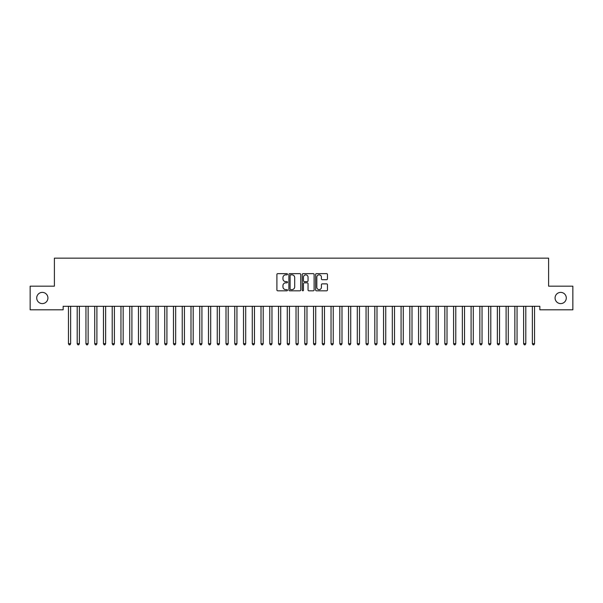 <?xml version="1.0" encoding="UTF-8"?>
<svg xmlns="http://www.w3.org/2000/svg" width="603" height="603" viewBox="0 0 603 603"><rect width="100%" height="100%" fill="white"/><g stroke="black" fill="none" stroke-linecap="round" stroke-linejoin="round"><path stroke-width="0.9" d="M287.495 274.244A0.603 0.603 0 0 0 286.892 273.641L277.764 273.641A0.859 0.859 0 0 0 276.905 274.501L276.905 289.968A0.859 0.859 0 0 0 277.764 290.827L286.892 290.827A0.603 0.603 0 0 0 287.495 290.224A0.603 0.603 0 0 0 286.892 289.621L285.709 289.621A2.751 2.751 0 0 1 282.965 286.877L282.965 285.588A2.751 2.751 0 0 1 285.709 282.837L286.892 282.837A0.603 0.603 0 0 0 287.495 282.234A0.603 0.603 0 0 0 286.892 281.631L285.709 281.631A2.751 2.751 0 0 1 282.965 278.88L282.965 277.591A2.751 2.751 0 0 1 285.709 274.847L286.892 274.847A0.603 0.603 0 0 0 287.495 274.244M555.084 297.988A5.6 5.6 0 0 0 560.684 303.595A5.6 5.6 0 0 0 566.285 297.988A5.6 5.6 0 0 0 560.684 292.387A5.6 5.6 0 0 0 555.084 297.988M36.715 297.988A5.6 5.6 0 0 0 42.316 303.595A5.6 5.6 0 0 0 47.916 297.988A5.6 5.6 0 0 0 42.316 292.387A5.6 5.6 0 0 0 36.715 297.988M326.607 279.702A0.859 0.859 0 0 0 327.467 278.842L327.467 274.501A0.859 0.859 0 0 0 326.607 273.641L316.469 273.641A0.859 0.859 0 0 0 315.61 274.501L315.61 289.968A0.859 0.859 0 0 0 316.469 290.827L326.607 290.827A0.859 0.859 0 0 0 327.467 289.968L327.467 284.729A0.859 0.859 0 0 0 326.607 283.87L322.273 283.87A0.859 0.859 0 0 0 321.414 284.729L321.414 287.322A2.299 2.299 0 0 1 319.115 289.621A2.299 2.299 0 0 1 316.816 287.322L316.816 277.146A2.299 2.299 0 0 1 319.115 274.847A2.299 2.299 0 0 1 321.414 277.146L321.414 278.842A0.859 0.859 0 0 0 322.273 279.702L326.607 279.702M539.851 306.309L63.149 306.309L63.149 309.806L30.15 309.806L30.15 286.176L54.398 286.176L54.398 258.159L548.602 258.159L548.602 286.176L572.85 286.176L572.85 309.806L539.851 309.806L539.851 306.309M300.746 274.501A0.859 0.859 0 0 0 299.887 273.641L289.749 273.641A0.859 0.859 0 0 0 288.89 274.501L288.89 289.968A0.859 0.859 0 0 0 289.749 290.827L299.887 290.827A0.859 0.859 0 0 0 300.746 289.968L300.746 274.501M303.113 273.641L313.251 273.641A0.859 0.859 0 0 1 314.11 274.501L314.11 289.968A0.859 0.859 0 0 1 313.251 290.827L308.909 290.827A0.859 0.859 0 0 1 308.05 289.968L308.05 283.696A0.859 0.859 0 0 0 307.191 282.837L304.311 282.837A0.859 0.859 0 0 0 303.452 283.696L303.452 290.224A0.603 0.603 0 0 1 302.857 290.827A0.603 0.603 0 0 1 302.254 290.224L302.254 274.501A0.859 0.859 0 0 1 303.113 273.641M290.699 274.847A0.603 0.603 0 0 0 290.096 275.443L290.096 289.025A0.603 0.603 0 0 0 290.699 289.621L291.942 289.621A2.751 2.751 0 0 0 294.694 286.877L294.694 277.591A2.751 2.751 0 0 0 291.942 274.847L290.699 274.847M308.05 277.184A2.299 2.299 0 0 0 305.751 274.885A2.299 2.299 0 0 0 303.452 277.184L303.452 280.772A0.859 0.859 0 0 0 304.311 281.631L307.191 281.631A0.859 0.859 0 0 0 308.05 280.772L308.05 277.184M68.327 306.309L68.38 306.437A0.874 0.874 0 0 1 68.448 306.761L68.448 343.702L70.634 343.702L70.634 306.761A0.874 0.874 0 0 1 70.694 306.437L70.747 306.309M70.634 343.702L69.978 344.841L69.104 344.841L68.448 343.702M77.086 306.309L77.139 306.437A0.874 0.874 0 0 1 77.199 306.761L77.199 343.702L79.385 343.702L79.385 306.761A0.874 0.874 0 0 1 79.453 306.437L79.506 306.309M79.385 343.702L78.729 344.841L77.855 344.841L77.199 343.702M85.837 306.309L85.89 306.437A0.874 0.874 0 0 1 85.95 306.761L85.95 343.702L88.144 343.702L88.144 306.761A0.874 0.874 0 0 1 88.204 306.437L88.257 306.309M88.144 343.702L87.48 344.841L86.606 344.841L85.95 343.702M94.588 306.309L94.641 306.437A0.874 0.874 0 0 1 94.709 306.761L94.709 343.702L96.895 343.702L96.895 306.761A0.874 0.874 0 0 1 96.955 306.437L97.008 306.309M96.895 343.702L96.239 344.841L95.364 344.841L94.709 343.702M103.347 306.309L103.392 306.437A0.874 0.874 0 0 1 103.46 306.761L103.46 343.702L105.646 343.702L105.646 306.761A0.874 0.874 0 0 1 105.713 306.437L105.759 306.309M105.646 343.702L104.99 344.841L104.115 344.841L103.46 343.702M112.098 306.309L112.15 306.437A0.874 0.874 0 0 1 112.211 306.761L112.211 343.702L114.397 343.702L114.397 306.761A0.874 0.874 0 0 1 114.464 306.437L114.517 306.309M114.397 343.702L113.741 344.841L112.867 344.841L112.211 343.702M120.849 306.309L120.902 306.437A0.874 0.874 0 0 1 120.962 306.761L120.962 343.702L123.155 343.702L123.155 306.761A0.874 0.874 0 0 1 123.216 306.437L123.268 306.309M123.155 343.702L122.499 344.841L121.618 344.841L120.962 343.702M129.6 306.309L129.653 306.437A0.874 0.874 0 0 1 129.72 306.761L129.72 343.702L131.906 343.702L131.906 306.761A0.874 0.874 0 0 1 131.967 306.437L132.019 306.309M131.906 343.702L131.25 344.841L130.376 344.841L129.72 343.702M138.358 306.309L138.411 306.437A0.874 0.874 0 0 1 138.471 306.761L138.471 343.702L140.657 343.702L140.657 306.761A0.874 0.874 0 0 1 140.725 306.437L140.778 306.309M140.657 343.702L140.002 344.841L139.127 344.841L138.471 343.702M147.109 306.309L147.162 306.437A0.874 0.874 0 0 1 147.222 306.761L147.222 343.702L149.416 343.702L149.416 306.761A0.874 0.874 0 0 1 149.476 306.437L149.529 306.309M149.416 343.702L148.753 344.841L147.878 344.841L147.222 343.702M155.86 306.309L155.913 306.437A0.874 0.874 0 0 1 155.981 306.761L155.981 343.702L158.167 343.702L158.167 306.761A0.874 0.874 0 0 1 158.227 306.437L158.28 306.309M158.167 343.702L157.511 344.841L156.637 344.841L155.981 343.702M164.619 306.309L164.664 306.437A0.874 0.874 0 0 1 164.732 306.761L164.732 343.702L166.918 343.702L166.918 306.761A0.874 0.874 0 0 1 166.986 306.437L167.031 306.309M166.918 343.702L166.262 344.841L165.388 344.841L164.732 343.702M173.37 306.309L173.423 306.437A0.874 0.874 0 0 1 173.483 306.761L173.483 343.702L175.669 343.702L175.669 306.761A0.874 0.874 0 0 1 175.737 306.437L175.79 306.309M175.669 343.702L175.013 344.841L174.139 344.841L173.483 343.702M182.121 306.309L182.174 306.437A0.874 0.874 0 0 1 182.234 306.761L182.234 343.702L184.428 343.702L184.428 306.761A0.874 0.874 0 0 1 184.488 306.437L184.541 306.309M184.428 343.702L183.772 344.841L182.897 344.841L182.234 343.702M190.872 306.309L190.925 306.437A0.874 0.874 0 0 1 190.993 306.761L190.993 343.702L193.179 343.702L193.179 306.761A0.874 0.874 0 0 1 193.239 306.437L193.292 306.309M193.179 343.702L192.523 344.841L191.648 344.841L190.993 343.702M199.631 306.309L199.683 306.437A0.874 0.874 0 0 1 199.744 306.761L199.744 343.702L201.93 343.702L201.93 306.761A0.874 0.874 0 0 1 201.997 306.437L202.05 306.309M201.93 343.702L201.274 344.841L200.4 344.841L199.744 343.702M208.382 306.309L208.434 306.437A0.874 0.874 0 0 1 208.495 306.761L208.495 343.702L210.688 343.702L210.688 306.761A0.874 0.874 0 0 1 210.749 306.437L210.801 306.309M210.688 343.702L210.032 344.841L209.151 344.841L208.495 343.702M217.133 306.309L217.186 306.437A0.874 0.874 0 0 1 217.253 306.761L217.253 343.702L219.439 343.702L219.439 306.761A0.874 0.874 0 0 1 219.5 306.437L219.552 306.309M219.439 343.702L218.783 344.841L217.909 344.841L217.253 343.702M225.891 306.309L225.937 306.437A0.874 0.874 0 0 1 226.004 306.761L226.004 343.702L228.19 343.702L228.19 306.761A0.874 0.874 0 0 1 228.258 306.437L228.303 306.309M228.19 343.702L227.535 344.841L226.66 344.841L226.004 343.702M234.642 306.309L234.695 306.437A0.874 0.874 0 0 1 234.755 306.761L234.755 343.702L236.941 343.702L236.941 306.761A0.874 0.874 0 0 1 237.009 306.437L237.062 306.309M236.941 343.702L236.286 344.841L235.411 344.841L234.755 343.702M243.393 306.309L243.446 306.437A0.874 0.874 0 0 1 243.506 306.761L243.506 343.702L245.7 343.702L245.7 306.761A0.874 0.874 0 0 1 245.76 306.437L245.813 306.309M245.7 343.702L245.044 344.841L244.17 344.841L243.506 343.702M252.144 306.309L252.197 306.437A0.874 0.874 0 0 1 252.265 306.761L252.265 343.702L254.451 343.702L254.451 306.761A0.874 0.874 0 0 1 254.511 306.437L254.564 306.309M254.451 343.702L253.795 344.841L252.921 344.841L252.265 343.702M260.903 306.309L260.956 306.437A0.874 0.874 0 0 1 261.016 306.761L261.016 343.702L263.202 343.702L263.202 306.761A0.874 0.874 0 0 1 263.27 306.437L263.323 306.309M263.202 343.702L262.546 344.841L261.672 344.841L261.016 343.702M269.654 306.309L269.707 306.437A0.874 0.874 0 0 1 269.767 306.761L269.767 343.702L271.961 343.702L271.961 306.761A0.874 0.874 0 0 1 272.021 306.437L272.074 306.309M271.961 343.702L271.305 344.841L270.423 344.841L269.767 343.702M278.405 306.309L278.458 306.437A0.874 0.874 0 0 1 278.526 306.761L278.526 343.702L280.712 343.702L280.712 306.761A0.874 0.874 0 0 1 280.772 306.437L280.825 306.309M280.712 343.702L280.056 344.841L279.181 344.841L278.526 343.702M287.164 306.309L287.216 306.437A0.874 0.874 0 0 1 287.277 306.761L287.277 343.702L289.463 343.702L289.463 306.761A0.874 0.874 0 0 1 289.53 306.437L289.576 306.309M289.463 343.702L288.807 344.841L287.933 344.841L287.277 343.702M295.915 306.309L295.967 306.437A0.874 0.874 0 0 1 296.028 306.761L296.028 343.702L298.221 343.702L298.221 306.761A0.874 0.874 0 0 1 298.281 306.437L298.334 306.309M298.221 343.702L297.558 344.841L296.684 344.841L296.028 343.702M304.666 306.309L304.719 306.437A0.874 0.874 0 0 1 304.779 306.761L304.779 343.702L306.972 343.702L306.972 306.761A0.874 0.874 0 0 1 307.033 306.437L307.085 306.309M306.972 343.702L306.316 344.841L305.442 344.841L304.779 343.702M313.424 306.309L313.47 306.437A0.874 0.874 0 0 1 313.537 306.761L313.537 343.702L315.723 343.702L315.723 306.761A0.874 0.874 0 0 1 315.784 306.437L315.836 306.309M315.723 343.702L315.067 344.841L314.193 344.841L313.537 343.702M322.175 306.309L322.228 306.437A0.874 0.874 0 0 1 322.288 306.761L322.288 343.702L324.474 343.702L324.474 306.761A0.874 0.874 0 0 1 324.542 306.437L324.595 306.309M324.474 343.702L323.819 344.841L322.944 344.841L322.288 343.702M330.926 306.309L330.979 306.437A0.874 0.874 0 0 1 331.039 306.761L331.039 343.702L333.233 343.702L333.233 306.761A0.874 0.874 0 0 1 333.293 306.437L333.346 306.309M333.233 343.702L332.577 344.841L331.695 344.841L331.039 343.702M339.677 306.309L339.73 306.437A0.874 0.874 0 0 1 339.798 306.761L339.798 343.702L341.984 343.702L341.984 306.761A0.874 0.874 0 0 1 342.044 306.437L342.097 306.309M341.984 343.702L341.328 344.841L340.454 344.841L339.798 343.702M348.436 306.309L348.489 306.437A0.874 0.874 0 0 1 348.549 306.761L348.549 343.702L350.735 343.702L350.735 306.761A0.874 0.874 0 0 1 350.803 306.437L350.856 306.309M350.735 343.702L350.079 344.841L349.205 344.841L348.549 343.702M357.187 306.309L357.24 306.437A0.874 0.874 0 0 1 357.3 306.761L357.3 343.702L359.494 343.702L359.494 306.761A0.874 0.874 0 0 1 359.554 306.437L359.607 306.309M359.494 343.702L358.83 344.841L357.956 344.841L357.3 343.702M365.938 306.309L365.991 306.437A0.874 0.874 0 0 1 366.059 306.761L366.059 343.702L368.245 343.702L368.245 306.761A0.874 0.874 0 0 1 368.305 306.437L368.358 306.309M368.245 343.702L367.589 344.841L366.714 344.841L366.059 343.702M374.697 306.309L374.742 306.437A0.874 0.874 0 0 1 374.81 306.761L374.81 343.702L376.996 343.702L376.996 306.761A0.874 0.874 0 0 1 377.063 306.437L377.109 306.309M376.996 343.702L376.34 344.841L375.465 344.841L374.81 343.702M383.448 306.309L383.5 306.437A0.874 0.874 0 0 1 383.561 306.761L383.561 343.702L385.747 343.702L385.747 306.761A0.874 0.874 0 0 1 385.814 306.437L385.867 306.309M385.747 343.702L385.091 344.841L384.217 344.841L383.561 343.702M392.199 306.309L392.252 306.437A0.874 0.874 0 0 1 392.312 306.761L392.312 343.702L394.505 343.702L394.505 306.761A0.874 0.874 0 0 1 394.566 306.437L394.618 306.309M394.505 343.702L393.849 344.841L392.968 344.841L392.312 343.702M400.95 306.309L401.003 306.437A0.874 0.874 0 0 1 401.07 306.761L401.07 343.702L403.256 343.702L403.256 306.761A0.874 0.874 0 0 1 403.317 306.437L403.369 306.309M403.256 343.702L402.6 344.841L401.726 344.841L401.07 343.702M409.708 306.309L409.761 306.437A0.874 0.874 0 0 1 409.821 306.761L409.821 343.702L412.007 343.702L412.007 306.761A0.874 0.874 0 0 1 412.075 306.437L412.128 306.309M412.007 343.702L411.352 344.841L410.477 344.841L409.821 343.702M418.459 306.309L418.512 306.437A0.874 0.874 0 0 1 418.572 306.761L418.572 343.702L420.766 343.702L420.766 306.761A0.874 0.874 0 0 1 420.826 306.437L420.879 306.309M420.766 343.702L420.103 344.841L419.228 344.841L418.572 343.702M427.21 306.309L427.263 306.437A0.874 0.874 0 0 1 427.331 306.761L427.331 343.702L429.517 343.702L429.517 306.761A0.874 0.874 0 0 1 429.577 306.437L429.63 306.309M429.517 343.702L428.861 344.841L427.987 344.841L427.331 343.702M435.969 306.309L436.014 306.437A0.874 0.874 0 0 1 436.082 306.761L436.082 343.702L438.268 343.702L438.268 306.761A0.874 0.874 0 0 1 438.336 306.437L438.381 306.309M438.268 343.702L437.612 344.841L436.738 344.841L436.082 343.702M444.72 306.309L444.773 306.437A0.874 0.874 0 0 1 444.833 306.761L444.833 343.702L447.019 343.702L447.019 306.761A0.874 0.874 0 0 1 447.087 306.437L447.14 306.309M447.019 343.702L446.363 344.841L445.489 344.841L444.833 343.702M453.471 306.309L453.524 306.437A0.874 0.874 0 0 1 453.584 306.761L453.584 343.702L455.778 343.702L455.778 306.761A0.874 0.874 0 0 1 455.838 306.437L455.891 306.309M455.778 343.702L455.122 344.841L454.247 344.841L453.584 343.702M462.222 306.309L462.275 306.437A0.874 0.874 0 0 1 462.343 306.761L462.343 343.702L464.529 343.702L464.529 306.761A0.874 0.874 0 0 1 464.589 306.437L464.642 306.309M464.529 343.702L463.873 344.841L462.998 344.841L462.343 343.702M470.981 306.309L471.033 306.437A0.874 0.874 0 0 1 471.094 306.761L471.094 343.702L473.28 343.702L473.28 306.761A0.874 0.874 0 0 1 473.347 306.437L473.4 306.309M473.28 343.702L472.624 344.841L471.75 344.841L471.094 343.702M479.732 306.309L479.784 306.437A0.874 0.874 0 0 1 479.845 306.761L479.845 343.702L482.038 343.702L482.038 306.761A0.874 0.874 0 0 1 482.099 306.437L482.151 306.309M482.038 343.702L481.382 344.841L480.501 344.841L479.845 343.702M488.483 306.309L488.536 306.437A0.874 0.874 0 0 1 488.603 306.761L488.603 343.702L490.789 343.702L490.789 306.761A0.874 0.874 0 0 1 490.85 306.437L490.902 306.309M490.789 343.702L490.133 344.841L489.259 344.841L488.603 343.702M497.241 306.309L497.287 306.437A0.874 0.874 0 0 1 497.354 306.761L497.354 343.702L499.54 343.702L499.54 306.761A0.874 0.874 0 0 1 499.608 306.437L499.653 306.309M499.54 343.702L498.885 344.841L498.01 344.841L497.354 343.702M505.992 306.309L506.045 306.437A0.874 0.874 0 0 1 506.105 306.761L506.105 343.702L508.291 343.702L508.291 306.761A0.874 0.874 0 0 1 508.359 306.437L508.412 306.309M508.291 343.702L507.636 344.841L506.761 344.841L506.105 343.702M514.743 306.309L514.796 306.437A0.874 0.874 0 0 1 514.856 306.761L514.856 343.702L517.05 343.702L517.05 306.761A0.874 0.874 0 0 1 517.11 306.437L517.163 306.309M517.05 343.702L516.394 344.841L515.52 344.841L514.856 343.702M523.494 306.309L523.547 306.437A0.874 0.874 0 0 1 523.615 306.761L523.615 343.702L525.801 343.702L525.801 306.761A0.874 0.874 0 0 1 525.861 306.437L525.914 306.309M525.801 343.702L525.145 344.841L524.271 344.841L523.615 343.702M532.253 306.309L532.306 306.437A0.874 0.874 0 0 1 532.366 306.761L532.366 343.702L534.552 343.702L534.552 306.761A0.874 0.874 0 0 1 534.62 306.437L534.673 306.309M534.552 343.702L533.896 344.841L533.022 344.841L532.366 343.702"/></g></svg>
